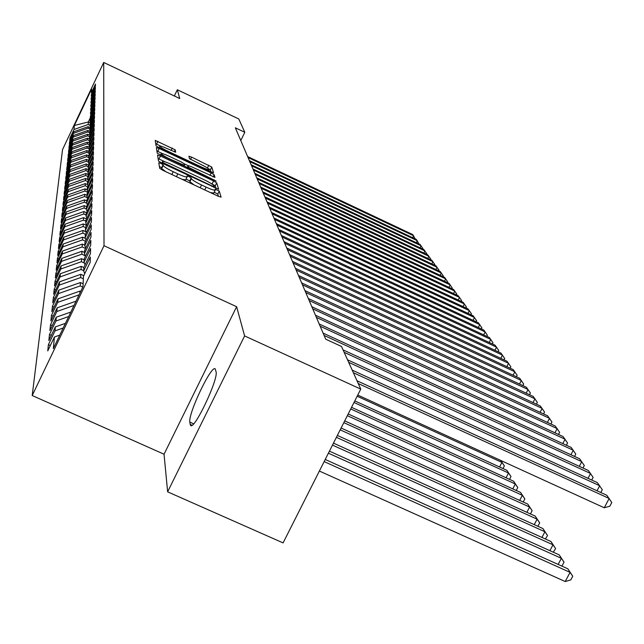 <?xml version="1.0" encoding="UTF-8"?>
<svg xmlns="http://www.w3.org/2000/svg" width="644" height="644" viewBox="0 0 644 644"><rect width="100%" height="100%" fill="white"/><g stroke="black" fill="none" stroke-linecap="round" stroke-linejoin="round"><path stroke-width="0.97" d="M160.863 163.391L158.794 162.731L159.696 168.334L162.876 170.314L218.236 196.235L221.117 197.136L219.242 191.083L215.032 189.07L215.273 190.02C214.581 190.552 211.522 189.578 206.096 187.114L201.548 184.981C195.615 182.107 192.234 180.014 191.389 178.686L191.212 177.945L189.006 176.577L186.977 175.933L187.146 176.834C186.422 177.35 183.307 176.359 177.808 173.864L173.228 171.715C167.287 168.841 163.93 166.756 163.173 165.46L163.045 164.743L160.863 163.391M159.39 166.442L161.58 167.802L163.045 164.743M218.445 196.331L217.769 194.118L214.211 192.194M194.077 184.925L189.916 181.737L189.739 180.988L186.084 179.04M175.184 149.819L155.196 140.384L156.065 145.842L159.036 147.661L213.567 172.898L211.747 167.013L191.606 157.128L188.901 156.234L189.513 158.674L201.097 164.542C206.064 166.965 208.737 168.631 209.099 169.549C208.559 169.927 206.136 169.139 201.838 167.174L167.786 151.171C162.827 148.756 160.187 147.106 159.865 146.212C160.461 145.85 162.94 146.663 167.303 148.659L175.699 152.217L175.184 149.819L174.202 151.855M235.342 127.802L325.695 339.187L341.505 346.464L360.761 389.105L244.615 335.935L236.622 306.697L104.006 245.718L103.708 62.46L179.732 98.54L177.333 89.758L238.787 118.963L244.809 132.286L235.342 127.802M160.445 156.009L157.563 155.075L158.521 161.04L161.628 162.972L218.67 189.288L216.682 182.848L213.575 180.94L160.445 156.009L159.012 158.996L158.126 158.601M157.265 153.272L156.355 147.565L159.173 148.49L211.127 172.898L214.162 174.757L214.967 177.39L190.994 166.53L188.201 165.621L188.62 167.351L216.11 181.053L157.265 153.272M104.006 245.718L32.2 395.529L62.532 149.609L103.708 62.46M66.219 211.957L84.211 205.613L86.481 206.66L86.368 209.284L92.116 197.225L91.995 201.137L86.191 213.317L86.071 216.054L91.923 203.794L91.802 207.843L85.894 220.232L85.773 223.066L91.722 210.588L91.593 214.79L85.58 227.388L85.451 230.327L91.512 217.64L91.384 221.987L85.258 234.81L85.129 237.853L91.295 224.941L91.158 229.449L84.928 242.506L84.791 245.662L91.07 232.516L90.933 237.193L84.581 250.492L84.436 253.768L90.836 240.381L90.691 245.243L84.219 258.783L84.074 262.189L90.595 248.544L90.45 253.599L83.841 267.397L83.688 270.939L90.345 257.037L90.192 262.293L83.454 276.357L83.012 286.636L53.323 348.589L54.418 337.005L47.761 350.899L48.413 344.637L54.99 330.895L55.368 326.902L48.847 340.539L49.475 334.518L55.923 321.026L56.286 317.186L49.886 330.573L50.49 324.777L56.817 311.535L57.171 307.832L50.884 320.986L51.472 315.399L57.686 302.39L58.016 298.832L51.85 311.744L52.414 306.359L58.515 293.584L58.837 290.146L52.784 302.841L53.323 297.649L59.312 285.091L59.626 281.782L53.677 294.252L54.201 289.245L60.093 276.896L60.391 273.7L54.547 285.96L55.046 281.122L60.834 268.983L61.124 265.9L55.376 277.958L55.867 273.281L61.558 261.343L61.84 258.357L56.189 270.222L56.656 265.706L62.259 253.953L62.524 251.071L56.97 262.744L57.421 258.373L62.927 246.813L63.193 244.02L57.727 255.507L58.161 251.281L63.579 239.898L63.837 237.193L58.451 248.504L58.886 244.406L64.215 233.2L64.464 230.584L59.159 241.725L59.578 237.757L64.827 226.72L65.068 224.184L59.852 235.149L60.254 231.309L65.422 220.433L65.648 217.978L60.512 228.781L60.906 225.054L65.994 214.339L66.219 211.957L61.156 222.607L61.534 218.984L66.549 208.431L66.767 206.112L61.784 216.609L62.154 213.1L67.097 202.691L67.306 200.445L62.396 210.789L62.75 207.384L67.62 197.12L67.821 194.939L62.983 205.138L63.329 201.83L68.127 191.711L68.328 189.586L63.555 199.648L63.893 196.428L68.626 186.454L68.819 184.385L64.11 194.311L64.44 191.179L69.109 181.334L69.294 179.33L64.658 189.127L64.972 186.076L69.576 176.367L69.761 174.411L65.181 184.079L65.495 181.117L70.035 171.529L70.212 169.63L65.696 179.169L65.994 176.279L70.478 166.82L70.655 164.969L66.195 174.387L66.485 171.578L70.912 162.232L71.082 160.437L66.678 169.726L66.968 166.989L71.331 157.772L71.5 156.017L67.153 165.194L67.435 162.53L71.742 153.417L71.903 151.71L67.62 160.775L67.886 158.174L72.144 149.183L72.305 147.516L68.063 156.46L68.328 153.932L72.531 145.045L72.692 143.419L68.505 152.266L68.763 149.794L72.917 141.012L73.062 139.426L87.737 134.258L87.656 135.82L89.516 136.689L94.201 126.812L94.274 124.268L89.637 134.057L89.709 132.334L94.322 122.593L94.394 120.114L89.822 129.782L89.894 128.1L94.443 118.488L94.515 116.081L89.999 125.612L90.071 123.978L94.563 114.495L94.636 112.153L90.176 121.563L90.249 119.969L94.676 110.607L94.749 108.321L90.345 117.611L90.418 116.065L94.789 106.815L94.861 104.594L90.514 113.771L90.579 112.257L94.901 103.129L94.966 100.955L90.675 110.019L90.74 108.546L95.006 99.53L95.07 97.413L90.836 106.365L90.901 104.924L95.111 96.02L95.175 93.96L90.989 102.799L91.054 101.398L95.215 92.599L95.272 90.587L91.142 99.321L91.198 97.952L95.312 89.258L95.368 87.294L91.287 95.932L91.343 94.596L95.409 86.006L95.465 84.09L91.432 92.615L91.802 93.63M89.516 136.681L89.444 138.46L94.153 128.534L94.072 131.151L89.323 141.157L89.242 142.976L94.016 132.914L93.935 135.61L89.122 145.753L89.041 147.629L93.887 137.43L93.807 140.199L88.92 150.487L88.84 152.419L93.75 142.074L93.662 144.924L88.711 155.365L88.622 157.353L93.605 146.856L93.517 149.786L88.494 160.38L88.405 162.425L93.46 151.775L93.372 154.802L88.268 165.548L88.172 167.657L93.308 156.854L93.219 159.97L88.035 170.877L87.938 173.051L93.155 162.087L93.058 165.299L87.793 176.376L87.697 178.621L92.994 167.48L92.897 170.797L87.552 182.043L87.447 184.361L92.833 173.051L92.728 176.472L87.294 187.895L87.19 190.286L92.664 178.799L92.559 182.341L87.037 193.941L86.924 196.412L92.486 184.739L92.374 188.394L86.763 200.179L86.65 202.739L92.301 190.874L92.189 194.657L86.481 206.635M69.914 146.091L69.182 145.753L68.932 148.168L73.062 139.426M69.182 145.753L73.287 137.083L73.432 135.538L87.922 130.426L90.12 131.457M70.309 142.147L69.592 141.817L69.351 144.167L73.432 135.538M69.592 141.817L73.649 133.244L73.794 131.73L88.107 126.683L90.12 127.625M70.687 138.291L69.995 137.969L69.761 140.263L73.794 131.73M69.995 137.969L74.004 129.492L74.382 125.475L91.585 89.065L91.432 92.615M91.287 95.932L91.665 96.97M90.538 122.988L88.341 121.958L88.22 124.485L90.015 125.33M74.004 129.492L88.22 124.485M74.382 125.475L88.341 121.958L90.369 117.675M91.142 99.321L91.529 100.384M88.107 126.683L88.035 128.172L89.854 129.025M73.649 133.244L88.035 128.172M90.989 102.799L91.392 103.893M87.922 130.426L87.85 131.948L89.685 132.809M73.287 137.083L87.85 131.948M90.836 106.365L91.247 107.484M87.737 134.258L90.112 135.377M72.917 141.012L87.656 135.82M90.675 110.019L91.094 111.162M72.692 143.419L87.544 138.186L89.717 139.201M87.544 138.186L87.463 139.788L89.516 140.746M72.531 145.045L87.463 139.788M90.514 113.771L90.941 114.946M72.305 147.516L87.343 142.211L89.299 143.129M87.343 142.211L87.262 143.853L89.524 144.908M72.144 149.183L87.262 143.853M90.345 117.611L90.788 118.818M71.903 151.71L87.141 146.341L89.057 147.243M87.141 146.341L87.053 148.023L89.54 149.183M71.742 153.417L87.053 148.023M90.176 121.563L90.627 122.803M71.5 156.017L86.932 150.575L88.88 151.485M86.932 150.575L86.843 152.306L89.194 153.401M71.331 157.772L86.843 152.306M89.999 125.612L90.466 126.892M71.082 160.437L86.715 154.922L88.687 155.848M86.715 154.922L86.626 156.693L88.743 157.683M70.912 162.232L86.626 156.693M89.822 129.782L90.297 131.086M70.655 164.969L86.489 159.39L88.518 160.332M86.489 159.39L86.401 161.209L88.413 162.143M70.478 166.82L86.401 161.209M89.637 134.057L90.128 135.401M70.212 169.63L86.264 163.97L88.518 165.017M86.264 163.97L86.175 165.838L88.212 166.788M70.035 171.529L86.175 165.838M89.444 138.46L89.951 139.837M69.761 174.411L86.03 168.68L88.526 169.839M86.03 168.68L85.942 170.596L88.003 171.562M69.576 176.367L85.942 170.596M89.242 142.976L89.766 144.401M69.294 179.33L85.797 173.518L88.542 174.798M85.797 173.518L85.7 175.49L87.793 176.464M69.109 181.334L85.7 175.49M89.041 147.629L89.58 149.094M68.819 184.385L85.547 178.493L88.083 179.668M85.547 178.493L85.451 180.521L87.761 181.592M68.626 186.454L85.451 180.521M88.84 152.419L89.387 153.924M68.328 189.586L85.298 183.604L87.56 184.659M85.298 183.604L85.193 185.689L87.777 186.889M68.127 191.711L85.193 185.689M88.622 157.353L89.194 158.899M67.821 194.939L85.04 188.869L87.214 189.875M85.04 188.869L84.928 191.018L87.793 192.347M67.62 197.12L84.928 191.018M88.405 162.425L88.993 164.027M67.306 200.445L84.767 194.287L86.972 195.309M84.767 194.287L84.662 196.501L87.431 197.78M67.097 202.691L84.662 196.501M88.172 167.657L88.783 169.308M66.767 206.112L84.493 199.865L86.731 200.896M84.493 199.865L84.38 202.144L86.851 203.287M66.549 208.431L84.38 202.144M87.938 173.051L88.566 174.757M84.211 205.613L84.09 207.956L86.377 209.01M65.994 214.339L84.09 207.956M87.697 178.621L88.341 180.368M65.648 217.978L83.913 211.53L86.481 212.713M83.913 211.53L83.8 213.953L86.119 215.024M65.422 220.433L83.8 213.953M87.447 184.361L88.115 186.172M65.068 224.184L83.615 217.64L86.497 218.968M83.615 217.64L83.495 220.135L85.845 221.222M64.827 226.72L83.495 220.135M87.19 190.286L87.882 192.154M64.464 230.584L83.301 223.935L86.521 225.424M83.301 223.935L83.173 226.511L85.572 227.614M64.215 233.2L83.173 226.511M86.924 196.412L87.64 198.344M63.837 237.193L82.979 230.439L86.014 231.832M82.979 230.439L82.851 233.104L85.491 234.319M63.579 239.898L82.851 233.104M86.65 202.739L87.391 204.736M63.193 244.02L82.649 237.153L85.322 238.385M82.649 237.153L82.513 239.898L85.507 241.275M62.927 246.813L82.513 239.898M86.368 209.284L87.133 211.345M62.524 251.071L82.311 244.092L84.807 245.235M82.311 244.092L82.166 246.934L85.539 248.479M62.259 253.953L82.166 246.934M86.071 216.054L86.868 218.195M61.84 258.357L81.957 251.265L84.493 252.424M81.957 251.265L81.812 254.195L85.169 255.74M61.558 261.343L81.812 254.195M85.773 223.066L86.586 225.279M61.124 265.9L81.587 258.679L84.171 259.862M81.587 258.679L81.434 261.714L84.396 263.074M60.834 268.983L81.434 261.714M85.451 230.327L86.304 232.621M60.391 273.7L81.208 266.35L83.841 267.558M81.208 266.35L81.055 269.498L83.704 270.713M60.093 276.896L81.055 269.498M85.129 237.853L86.006 240.236M59.626 281.782L80.814 274.304L83.792 275.664M80.814 274.304L80.653 277.564L83.35 278.796M59.312 285.091L80.653 277.564M84.791 245.662L85.708 248.133M58.837 290.146L80.411 282.539L83.132 283.779M80.411 282.539L80.242 285.92L82.794 287.079M58.515 293.584L80.242 285.92M84.436 253.768L85.386 256.336M58.016 298.832L79.985 291.08L80.717 291.41M79.985 291.08L79.88 293.157M57.686 302.39L79.075 294.839M84.074 262.189L85.064 264.853M57.171 307.832L76.04 301.175M56.817 311.535L73.98 305.473M83.688 270.939L84.726 273.708M56.286 317.186L70.832 312.05M55.923 321.026L68.691 316.518M55.368 326.902L65.414 323.352M54.99 330.895L63.184 327.997M240.792 140.553L244.809 132.286M177.333 89.758L174.347 95.988M236.622 306.697L164.043 454.221L167.633 491.839L244.615 335.935M167.633 491.839L283.086 542.9L360.761 389.105M164.043 454.221L32.2 395.529M54.418 337.005L59.779 335.105M190.173 424.38L190.624 425.434C194.102 430.675 218.59 379.131 216.07 371.854L215.217 368.915C211.538 364.335 187.887 413.979 189.851 422.118L190.173 424.38L192.081 425.241M50.345 345.506L48.413 344.637M51.327 335.347L49.475 334.518M52.269 325.582L50.49 324.777M53.186 316.172L51.472 315.399M54.064 307.108L52.414 306.359M54.917 298.373L53.323 297.649M55.738 289.937L54.201 289.245M56.527 281.798L55.046 281.122M57.292 273.933L55.867 273.281M58.041 266.334L56.656 265.706M58.757 258.985L57.421 258.373M59.457 251.868L58.161 251.281M60.134 244.986L58.886 244.406M60.786 238.312L59.578 237.757M61.422 231.848L60.254 231.309M62.041 225.577L60.906 225.054M62.637 219.491L61.534 218.984M63.217 213.591L62.154 213.1M63.788 207.859L62.75 207.384M64.336 202.288L63.329 201.83M64.867 196.879L63.893 196.428M65.39 191.622L64.44 191.179M65.897 186.51L64.972 186.076M66.388 181.528L65.495 181.117M66.871 176.689L65.994 176.279M67.338 171.972L66.485 171.578M67.797 167.376L66.968 166.989M68.24 162.9L67.435 162.53M68.675 158.537L67.886 158.174M69.093 154.286L68.328 153.932M69.512 150.141L68.763 149.794M161.58 167.802L161.7 168.527L165.774 171.674M182.155 179.346L185.673 179.885L187.146 176.834M210.387 192.556L213.792 193.071L215.249 190.069M216.046 188.483L215.241 185.818L210.765 183.266M165.258 161.926L159.012 158.996M162.65 162.465L212.319 186.076L214.299 186.704L214.058 185.883C213.164 184.554 209.823 182.494 204.027 179.684L171.819 164.582C166.377 162.103 163.278 161.113 162.53 161.604L162.264 163.27M162.691 153.723L156.903 151.026M184.128 163.785L188.177 165.685M168.889 156.146C164.437 154.117 161.902 153.296 161.29 153.683C161.62 154.608 164.317 156.307 169.396 158.786L184.506 165.428L184.12 163.745L181.085 161.877L168.889 156.146M211.055 172.101L210.371 169.855L207.771 168.221M160.887 146.18L155.735 143.781M319.376 471.046L565.215 581.54L570.069 572.363L567.863 568.805L325.22 459.47M324.141 461.603L570.069 572.363L572.758 576.211L570.817 579.874L565.215 581.54M567.863 568.805L572.758 576.211M357.742 395.07L604.257 507.762L609.168 498.472L358.241 383.526M604.257 507.762L609.836 506.2L611.8 502.497L606.769 495.244L357.001 380.781M328.392 453.191L561.375 558.332L559.25 554.903L329.422 451.146M558.147 564.434L561.375 558.332L564.031 562.131L562.131 565.73L561.463 565.923M559.25 554.903L564.031 562.131M332.473 445.109L552.995 544.8L550.942 541.499L333.471 443.136M549.896 550.676L552.995 544.8L555.619 548.559L553.325 552.222M550.942 541.499L555.619 548.559M597.028 490.784L599.693 485.737L353.363 372.723M600.812 492.515L602.293 489.714L597.374 482.63L352.171 370.091M588.004 478.331L590.556 473.477L348.67 362.331M591.731 480.046L593.132 477.397L588.326 470.474L347.527 359.795M336.401 437.332L544.913 531.767L542.94 528.579L337.359 435.441M541.942 537.426L544.913 531.767L547.513 535.478L545.468 539.02M542.94 528.579L547.513 535.478M340.177 429.846L537.12 519.185L535.22 516.11L341.103 428.019M534.262 524.643L537.12 519.185L539.688 522.864L537.877 526.285M535.22 516.11L539.688 522.864M579.302 466.328L581.757 461.651L344.146 352.316M582.989 468.019L584.301 465.523L579.608 458.761L343.043 349.869M570.906 454.753L573.273 450.245L324.093 335.435M574.545 456.427L575.784 454.076L571.196 447.459L323.095 333.101M343.824 422.633L529.601 507.045L527.758 504.075L344.709 420.87M526.848 512.31L529.601 507.045L532.137 510.676L530.431 513.936M527.758 504.075L532.137 510.676M562.8 443.587L565.078 439.24L320.165 326.242M566.398 445.246L567.557 443.024L563.073 436.551L319.199 323.996M347.333 415.678L522.332 495.317L520.553 492.443L348.195 413.979M519.676 500.396L522.332 495.317L524.844 498.907L523.218 502.006M520.553 492.443L524.844 498.907M554.975 432.808L557.165 428.614L316.373 317.371M558.525 434.45L559.62 432.349L555.225 426.014L315.447 315.206M350.722 408.972L515.313 483.982L513.59 481.205L351.552 407.33M512.753 488.893L515.313 483.982L517.792 487.532L516.255 490.486M513.59 481.205L517.792 487.532M353.999 402.492L508.519 473.018L506.86 470.329L354.796 400.906M506.055 477.768L508.519 473.018L510.974 476.536L509.509 479.345M506.86 470.329L510.974 476.536M357.154 396.237L501.95 462.408L500.726 460.436M499.567 467.005L501.95 462.408L504.373 465.886L502.98 468.566M500.774 460.452L504.373 465.886M547.408 422.392L549.517 418.342L312.71 308.814M550.91 424.018L551.948 422.029L547.65 415.823L311.817 306.713M540.091 412.329L542.127 408.409L309.176 300.539M543.552 413.931L544.526 412.055L540.316 405.978L308.307 298.51M533.007 402.589L534.979 398.805L305.755 292.537M536.428 404.174L537.346 402.411L533.224 396.446L304.918 290.581M526.156 393.17L528.056 389.507L302.447 284.801M529.537 394.74L530.398 393.065L526.357 387.221L301.634 282.901M519.515 384.049L521.35 380.499L299.243 277.306M522.856 385.603L523.669 384.025L519.708 378.294L298.462 275.479M513.075 375.211L514.854 371.773L296.143 270.061M516.383 376.748L517.148 375.259L513.26 369.632L295.387 268.282M506.836 366.645L508.559 363.313L293.141 263.034M510.104 368.167L510.829 366.758L507.013 361.236L292.408 261.311M500.791 358.338L502.449 355.11L290.235 256.223M504.019 359.843L504.703 358.515L500.952 353.097L289.518 254.549M494.914 350.28L496.524 347.148L287.409 249.614M498.11 351.769L498.754 350.521L495.075 345.2L286.717 247.996M489.215 342.463L490.776 339.42L284.672 243.207M492.37 343.936L492.974 342.753L489.36 337.528L283.996 241.637M483.676 334.872L485.19 331.918L282.008 236.984M486.792 336.329L487.363 335.21L483.813 330.074L281.356 235.463M478.291 327.498L479.764 324.624L279.432 230.946M481.382 328.939L481.913 327.885L478.428 322.837L278.796 229.465M473.058 320.326L474.483 317.54L276.92 225.078M476.109 321.759L476.616 320.768L473.187 315.802L276.3 223.637M467.971 313.362L469.355 310.649L274.481 219.371M470.989 314.771L471.464 313.837L468.091 308.959L273.885 217.97M463.02 306.584L464.364 303.944L272.114 213.824M466.006 307.977L466.457 307.108L463.141 302.302L271.526 212.464M458.206 299.983L459.51 297.423L269.804 208.431M461.16 301.368L461.579 300.547L458.319 295.821L269.24 207.11M453.513 293.567L454.785 291.072L267.566 203.182M456.435 294.944L456.829 294.163L453.626 289.51L267.01 201.894M448.949 287.321L450.18 284.889L265.376 198.07M451.838 288.681L452.209 287.949L449.053 283.368L264.845 196.814M444.497 281.235L445.696 278.868L263.251 193.095M447.363 282.579L447.709 281.895L444.593 277.387L262.728 191.872M440.158 275.302L441.325 273L261.182 188.249M442.991 276.63L443.314 275.994L440.255 271.551L260.667 187.058M435.932 269.522L437.067 267.276L259.162 183.532M438.733 270.842L439.039 270.247L436.02 265.867L258.663 182.365M431.81 263.887L432.913 261.697L257.197 178.927M434.587 265.191L434.869 264.636L431.891 260.321L256.706 177.792M427.785 258.389L428.864 256.256L255.274 174.435M430.538 259.685L430.796 259.162L427.866 254.919L254.807 173.333M423.865 253.028L424.911 250.943L253.406 170.056M426.586 254.308L426.827 253.825L423.937 249.639L252.947 168.986M420.033 247.795L421.055 245.767L251.579 165.79M422.722 249.067L422.947 248.616L420.105 244.487L251.128 164.735M416.29 242.683L417.288 240.703L249.8 161.62M418.954 243.947L416.362 239.455L249.357 160.589M412.635 237.7L413.609 235.76L248.061 157.547M415.275 238.948L412.699 234.545L247.626 156.548M161.7 168.527L163.173 165.46M171.876 174.532L173.228 171.715M176.448 176.673L177.808 173.864M189.739 180.988L191.212 177.945M189.916 181.737L191.389 178.686M200.187 187.782L201.548 184.981M204.736 189.916L206.096 187.114M217.769 194.118L219.242 191.083M212.134 183.902L213.575 180.94M215.241 185.818L216.682 182.848M164.566 164.349L164.824 163.809M212.053 186.607L212.319 186.076M213.905 187.476L214.267 186.736M161.869 163.085L162.521 161.716M157.772 151.412L159.173 148.49M209.912 175.41L211.127 172.898M213.124 176.899L214.162 174.757M187.187 167.762L188.201 165.661M188.193 168.237L188.62 167.351M191.429 169.75L191.679 169.235M213.703 180.207L213.953 179.692M169.155 159.301L169.396 158.786M181.439 165.065L181.689 164.55M167.553 151.67L167.786 151.171M201.604 167.665L201.838 167.174M190.487 159.438L191.606 157.128M207.432 167.995L208.785 165.202M210.371 169.855L211.747 167.013M156.581 144.159L157.957 141.302M171.095 150.438L172.254 148.023M193.651 423.824L189.851 422.118M213.921 187.485L214.299 186.704M161.829 163.069L162.53 161.604M187.171 167.754L188.201 165.621M160.541 155.252L161.29 153.683M159.149 147.718L159.865 146.212M208.455 170.885L209.099 169.549"/></g></svg>
